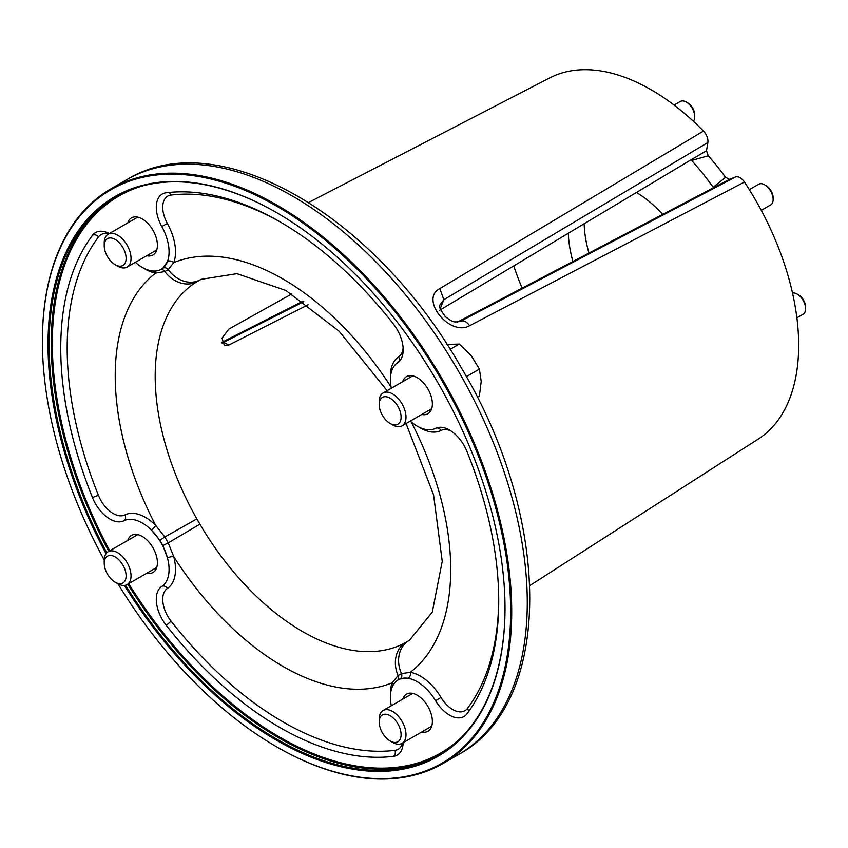 <?xml version="1.0" encoding="UTF-8"?>
<svg xmlns="http://www.w3.org/2000/svg" width="848" height="848" viewBox="0 0 848 848"><rect width="100%" height="100%" fill="white"/><g stroke="black" fill="none" stroke-linecap="round" stroke-linejoin="round"><path stroke-width="1.27" d="M588.968 253.075A94.817 54.738 60 0 1 584.166 223.946M662.712 214.374A94.817 54.738 -120 0 0 636.668 192.613M568.351 233.391A94.817 54.738 -120 0 0 572.93 261.481M106.042 553.67A323.13 186.56 60 0 1 114.957 196.577A323.13 186.56 60 0 1 276.522 212.583A323.13 186.56 60 0 1 505.016 608.334A323.13 186.56 60 0 1 438.087 756.257A323.13 186.56 60 0 1 124.38 585.427M276.798 212.731A322.378 186.125 -120 0 0 115.869 196.916L115.869 196.916A322.378 186.125 -120 0 0 106.774 552.79M125.504 585.237A322.378 186.125 -120 0 0 438.246 755.292L438.246 755.292A322.378 186.125 -120 0 0 505.016 608.027M118.01 583.859A331.102 191.16 -120 0 0 276.522 746.759A331.102 191.16 -120 0 0 442.073 763.158A331.102 191.16 -120 0 0 442.073 380.837A331.102 191.16 -120 0 0 110.971 189.676A331.102 191.16 -120 0 0 42.4 341.246A331.102 191.16 -120 0 0 104.219 559.977M42.4 340.938A331.854 191.595 60 0 1 42.4 340.631A331.854 191.595 60 0 1 111.13 188.712L126.681 179.723A331.854 191.595 -120 0 0 126.681 179.734C218.487 122.971 375.611 215.625 461.513 368.138C551.815 519.156 554.115 703.172 458.545 754.519L458.545 754.519A331.854 191.595 -120 0 0 458.545 371.329A331.854 191.595 -120 0 0 126.681 179.723L111.13 188.712A331.854 191.595 60 0 1 442.985 380.307A331.854 191.595 60 0 1 442.985 763.507L442.985 763.507A331.854 191.595 60 0 1 277.052 747.067A331.854 191.595 60 0 1 276.787 746.908M161.332 269.208L162.901 268.169L167.491 261.481A37.927 21.9 60 0 0 161.809 226.533A28.821 16.642 60 0 1 162.265 194.044L162.265 194.044A28.821 16.642 60 0 1 166.102 192.782A309.711 178.811 -120 0 1 393.377 324A28.821 16.642 60 0 1 397.67 362.7A37.927 21.9 60 0 0 391.32 388.236M108.65 233.931A24.274 14.013 -120 0 0 101.039 234.652A24.274 14.013 -120 0 0 98.506 236.91A4.547 3.615 37 0 0 92.538 235.256A28.821 16.642 60 0 1 95.548 232.564L95.548 232.564A28.821 16.642 60 0 1 109.244 233.592M146.746 255.736A21.433 12.37 -120 0 0 152.969 254.983A21.433 12.37 -120 0 0 152.969 230.243A21.433 12.37 -120 0 0 131.546 217.872L131.546 217.872A21.433 12.37 -120 0 0 127.783 222.886M146.746 573.237A21.433 12.37 -120 0 0 152.969 572.495A21.433 12.37 -120 0 0 152.969 547.755A21.433 12.37 -120 0 0 131.546 535.374L131.546 535.374A21.433 12.37 -120 0 0 127.783 540.399M421.721 731.994A21.433 12.37 -120 0 0 427.943 731.241A21.433 12.37 -120 0 0 427.943 706.501A21.433 12.37 -120 0 0 406.51 694.13L406.51 694.13A21.433 12.37 -120 0 0 402.758 699.144M391.32 705.748A37.927 21.9 60 0 1 391.988 687.633A37.927 21.9 60 0 1 398.263 679.842L398.443 679.736M421.721 414.481A21.433 12.37 -120 0 0 427.943 413.739A21.433 12.37 -120 0 0 427.943 388.999A21.433 12.37 -120 0 0 406.51 376.618L406.51 376.618A21.433 12.37 -120 0 0 402.758 381.642M713.825 187.588L713.168 187.249L725.591 177.338L729.492 179.352L457.538 322.028M439.561 310.315L691.332 159.615L691.639 160.463A190.471 109.975 -120 0 1 713.168 187.249M291.818 293.906L228.769 329.141L222.038 338.182L224.444 345.592L228.769 345.094L308.142 304.75M513.771 265.975A190.471 109.975 -120 0 0 522.135 288.14M98.506 236.91A305.153 176.183 -120 0 0 98.506 495.497A24.274 14.013 -120 0 0 124.921 514.916A42.474 24.528 60 0 1 155.65 525.315L164.819 536.975L196.842 518.902L199.884 524.181A208.417 120.331 -120 0 0 405.238 642.742L408.291 640.982A28.821 23.532 58.6 0 0 401.475 673.609L410.273 672.326A4.547 3.36 -80.8 0 1 408.142 678.305A37.927 21.9 60 0 1 435.575 700.702L440.992 697.406A24.274 14.013 -120 0 0 467.407 708.483A305.153 176.183 -120 0 0 498.73 599.123M529.894 585.533L758.239 439.073A208.597 120.437 -120 0 0 744.449 182.034L469.654 325.706C449.79 337.016 419.251 299.09 439.815 288.596L703.49 131.069A208.597 120.437 -120 0 0 549.727 77.91L308.714 202.428M458.545 754.519L442.985 763.507L458.545 754.519M303.796 301.655L223.692 342.285L228.769 345.094M221.879 342.359L223.692 342.285L222.102 343.122M439.815 288.596L443.854 299.704L440.133 308.895M703.49 131.069C706.797 134.747 708.26 138.563 707.879 142.528L443.854 299.704L439.953 305.015C438.119 305.057 439.9 308.937 445.285 316.664C453.224 322.431 453.341 322.378 460.263 321.445L735.566 176.967L729.492 179.352M459.722 321.646L461.026 321.085C463.93 320.258 466.803 321.805 469.654 325.706M691.406 159.583L706.501 150.743L707.879 142.528M706.501 150.743L708.271 155.788L691.639 160.463M725.591 177.338A186.528 107.696 -120 0 0 708.271 155.788M735.566 176.967C738.513 176.204 741.481 177.889 744.449 182.034M435.575 700.702A28.821 16.642 60 0 0 463.93 716.549A28.821 16.642 60 0 0 466.941 713.857A309.711 178.811 -120 0 0 466.941 451.422A28.821 16.642 60 0 0 435.575 428.357A37.927 21.9 60 0 1 410.284 421.085M398.263 679.842L398.263 679.842A37.927 21.9 60 0 1 408.142 678.305L400.065 678.941L398.263 679.842M403.171 742.7A28.821 16.642 60 0 1 397.214 755.07A28.821 16.642 60 0 1 393.377 756.331A309.711 178.811 -120 0 1 166.102 625.114A28.821 16.642 60 0 1 161.809 586.413A37.927 21.9 60 0 0 167.491 558.016L162.901 545.518L159.869 540.261L151.336 530.042A37.927 21.9 60 0 1 167.491 558.016A4.547 1.579 -14.8 0 1 173.734 556.648A42.474 24.528 60 0 1 167.374 588.459A24.274 14.013 -120 0 0 170.989 621.043A305.153 176.183 -120 0 0 394.935 750.332A24.274 14.013 -120 0 0 402.577 743.039M124.921 514.916A4.547 3.71 -116.8 0 1 123.903 520.757A37.927 21.9 60 0 1 151.336 530.042A4.547 1.579 -45.2 0 0 155.65 525.315A237.228 136.963 60 0 1 155.65 273.077A42.474 24.528 60 0 1 143.821 268.244M123.903 520.757A28.821 16.642 60 0 1 92.538 497.702A309.711 178.811 -120 0 1 92.538 235.256M168.434 192.517A4.547 3.615 -97 0 1 170.989 195.061A24.274 14.013 -120 0 0 167.756 196.132A24.274 14.013 -120 0 0 167.374 223.48A42.474 24.528 60 0 1 173.734 262.636A4.547 3.36 -159.2 0 0 167.491 261.481A37.927 21.9 60 0 1 161.215 269.272A37.927 21.9 60 0 1 151.336 270.809A37.927 21.9 60 0 1 135.32 262.329M390.451 695.424A42.474 24.528 60 0 1 392.179 682.767L398.072 675.57A28.821 23.532 -118.6 0 1 405.238 642.742M397.648 680.223A4.547 3.668 -127.8 0 0 398.072 675.57L401.475 673.609A4.547 3.742 -111.9 0 1 400.065 678.941M159.869 540.261L164.819 536.975L168.233 542.879L199.884 524.181M162.901 545.518L168.233 542.879L173.734 556.648A237.228 136.963 60 0 0 392.179 682.767A4.547 3.36 -159.2 0 1 393.334 684.824M391.098 387.048A237.228 136.963 60 0 0 173.734 262.636L168.233 269.6L164.819 271.572A28.821 23.532 58.6 0 0 196.842 281.78A208.417 120.331 -120 0 0 196.842 518.902M387.101 390.674L339.126 331.229L285.871 290.472L236.921 273.671L201.199 279.321A208.417 120.331 -120 0 0 199.884 280.02A28.821 23.532 -118.6 0 1 168.233 269.6A4.547 3.742 -128.1 0 0 162.901 268.169M160.579 269.622A4.547 3.668 -112.2 0 1 164.819 271.572L155.65 273.077A4.547 3.36 -80.8 0 0 154.442 271.053M392.592 742.392L390.133 740.972A15.487 8.946 60 0 1 379.183 721.998A15.487 8.946 60 0 1 390.133 715.68A15.487 8.946 60 0 1 401.093 734.644A15.487 8.946 60 0 1 390.133 740.972L392.592 742.392A18.963 10.95 60 0 0 402.079 743.325L431.696 726.227M379.183 721.998L379.183 719.168A18.963 10.95 60 0 1 383.116 710.486A18.963 10.95 60 0 1 392.592 711.419A18.963 10.95 60 0 1 404.984 728.135A18.963 10.95 60 0 1 402.079 743.325M761.271 210.336L770.652 204.919A11.946 6.901 -120 0 0 773.132 199.45L773.132 197.775A9.879 5.703 -120 0 0 772.602 194.383A9.879 5.703 -120 0 0 766.136 185.67L764.684 184.822A11.946 6.901 -120 0 0 758.706 184.228L749.325 189.655M773.132 199.45A11.946 6.901 -120 0 0 772.486 195.358A11.946 6.901 -120 0 0 764.684 184.822M796.887 317.799L803.13 314.184A11.946 6.901 -120 0 0 804.953 312.085A11.946 6.901 -120 0 0 805.6 308.725A11.946 6.901 -120 0 0 797.152 294.086A11.946 6.901 -120 0 0 792.509 293.016M805.6 308.725L805.6 307.04A9.879 5.703 -120 0 0 798.615 294.934L797.152 294.086M693.346 121.253A11.946 6.901 -120 0 0 694.735 116.706L694.735 115.021A9.879 5.703 -120 0 0 690.431 105.078A9.879 5.703 -120 0 0 687.749 102.915L686.286 102.067A11.946 6.901 -120 0 0 680.319 101.484L674.075 105.088M694.735 116.706A11.946 6.901 -120 0 0 689.53 104.686A11.946 6.901 -120 0 0 686.286 102.067M104.219 563.252A15.487 8.946 60 0 1 115.169 556.924A15.487 8.946 60 0 1 126.119 575.898A15.487 8.946 60 0 1 115.169 582.216A15.487 8.946 60 0 1 104.219 563.252L104.219 560.411A18.963 10.95 60 0 1 108.141 551.73A18.963 10.95 60 0 1 122.759 556.818A18.963 10.95 60 0 1 131.037 575.898A18.963 10.95 60 0 1 127.105 584.579A18.963 10.95 60 0 1 117.628 583.636L115.169 582.216M117.628 266.134L115.169 264.714A15.487 8.946 60 0 1 104.219 245.74A15.487 8.946 60 0 1 115.169 239.422A15.487 8.946 60 0 1 126.119 258.386A15.487 8.946 60 0 1 115.169 264.714L117.628 266.134A18.963 10.95 60 0 0 127.105 267.067L156.732 249.969M104.219 245.74L104.219 242.91A18.963 10.95 60 0 1 108.141 234.228A18.963 10.95 60 0 1 117.628 235.161A18.963 10.95 60 0 1 130.02 251.877A18.963 10.95 60 0 1 127.105 267.067M379.183 404.496A15.487 8.946 60 0 1 390.133 398.168A15.487 8.946 60 0 1 401.093 417.142A15.487 8.946 60 0 1 390.133 423.47A15.487 8.946 60 0 1 379.183 404.496L379.183 401.655A18.963 10.95 60 0 1 383.116 392.974A18.963 10.95 60 0 1 397.723 398.062A18.963 10.95 60 0 1 406.001 417.142A18.963 10.95 60 0 1 402.079 425.823A18.963 10.95 60 0 1 392.592 424.88L390.133 423.47M446.96 344.426L459.298 344.065L471.159 355.545L479.417 369.092L481.208 381.462L479.417 395.91L477.244 397.161M466.347 376.639L479.417 369.092M450.129 349.365L459.298 344.065M439.317 754.667A322.378 186.125 60 0 1 127.772 584.198M108.809 551.348A322.378 186.125 60 0 1 116.95 196.301M141.796 186.136A321.615 185.691 -120 0 0 118.932 196.026A321.615 185.691 -120 0 0 109.731 550.818M128.695 583.668A321.615 185.691 -120 0 0 440.547 753.088A321.615 185.691 -120 0 0 460.538 738.237M199.884 280.02L196.842 281.78M408.916 375.749A227.2 131.175 60 0 1 410.019 377.445M428.982 410.294A227.2 131.175 60 0 1 429.894 412.086M390.451 377.922A42.474 24.528 60 0 1 398.539 356.944A24.274 14.013 -120 0 0 403.118 347.807M281.356 222.621A305.153 176.183 -120 0 0 170.989 195.061M411.195 421.869A237.228 136.963 60 0 1 410.273 672.326A42.474 24.528 60 0 1 440.992 697.406M451.2 431.081A24.274 14.013 -120 0 0 440.992 430.477A42.474 24.528 60 0 1 418.785 427M408.291 640.982A208.417 120.331 -120 0 0 409.542 640.187L432.3 612.086L442.232 561.291L433.561 494.797L406.065 423.523M98.506 495.497A4.547 0.88 -22 0 0 92.538 497.702M161.809 226.533L167.374 223.48M397.807 362.615A4.547 3.71 56.8 0 0 398.539 356.944M167.374 588.459A4.547 3.71 56.8 0 0 161.809 586.413M170.989 621.043A4.547 0.88 -38 0 1 166.102 625.114M394.935 750.332A4.547 3.615 -97 0 1 393.377 756.331M435.724 428.282A4.547 3.71 -116.8 0 1 440.992 430.477M468.34 711.97A4.547 3.615 37 0 0 467.407 708.483M303.043 301.135L221.869 342.316M276.522 746.759L277.052 747.067M42.4 341.246L42.4 340.631M383.116 710.486L412.732 693.388M127.105 584.579L156.732 567.482M108.141 551.73L137.768 534.632M108.141 234.228L137.768 217.13M383.116 392.974L412.732 375.876M402.079 425.823L431.696 408.725"/></g></svg>
